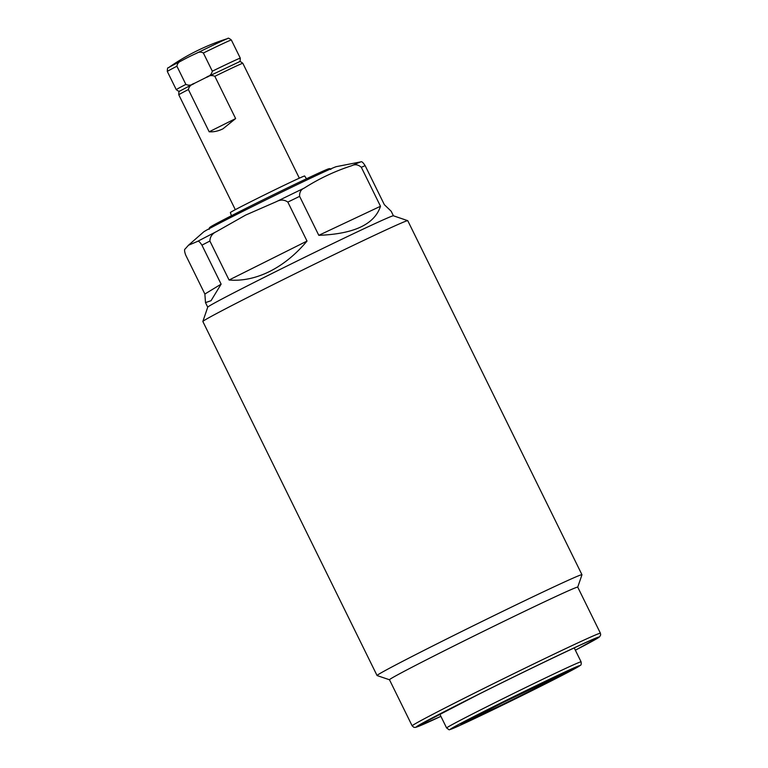 <?xml version="1.0" encoding="UTF-8"?>
<svg xmlns="http://www.w3.org/2000/svg" width="768" height="768" viewBox="0 0 768 768"><rect width="100%" height="100%" fill="white"/><g stroke="black" fill="none" stroke-linecap="round" stroke-linejoin="round"><path stroke-width="1.15" d="M235.315 209.683L178.79 94.8C178.752 91.968 179.098 90.73 179.827 91.075L194.563 83.261C191.674 85.325 188.774 85.709 185.866 84.413L176.918 66.23C177.283 63.619 178.819 61.805 181.507 60.787A211.661 201.187 67.1 0 1 188.822 56.928A211.661 201.187 67.1 0 1 196.301 53.395C198.73 51.85 201.091 51.725 203.376 53.011L212.323 71.194C211.584 74.314 209.52 76.406 206.141 77.472L194.563 83.261L206.141 77.472C209.03 75.408 211.93 75.024 214.838 76.32A35.683 0.672 -26.2 0 1 242.822 63.293L299.347 178.176M231.427 215.722L230.371 212.554A41.386 0.787 -26.2 0 1 255.658 199.277A41.386 0.787 -26.2 0 1 304.646 176.006L306.499 178.781M188.467 245.242L197.635 241.363C198.451 240.72 199.882 241.987 201.946 245.165L221.126 284.141L211.046 300.701L205.498 302.621L204.874 294.029L185.693 255.062C184.397 251.414 184.214 249.389 185.136 248.976L188.467 245.242L203.558 232.003A74.218 1.411 -26.2 0 1 248.784 208.368A74.218 1.411 -26.2 0 1 336.413 166.627L360.845 161.866C361.651 161.222 363.091 162.49 365.155 165.677L384.326 204.643L391.181 211.248L393.418 215.798L407.722 220.666A114.182 2.17 -26.2 0 1 407.76 220.694L581.962 574.714A114.182 2.17 -26.2 0 1 581.962 574.762L577.738 587.146A104.899 1.987 -26.2 0 0 453.581 646.118A104.899 1.987 -26.2 0 0 389.482 679.766L377.098 675.562A114.182 2.17 -26.2 0 1 377.059 675.533A114.182 2.17 -26.2 0 1 446.822 638.909A114.182 2.17 -26.2 0 1 581.962 574.714M216.451 231.61L245.664 215.069L276.413 201.638C280.512 199.45 284.323 199.594 287.846 202.09L307.018 241.066C295.824 254.419 283.382 264.538 269.702 271.44C256.003 278.227 242.458 281.088 229.066 280.022L209.894 241.046C210.058 236.717 212.237 233.568 216.451 231.61A99.245 1.882 -26.2 0 0 197.635 241.363M205.498 302.621L207.734 307.171A103.478 1.958 -26.2 0 1 270.97 273.994A103.478 1.958 -26.2 0 1 393.398 215.789M377.059 675.533L202.858 321.514A114.182 2.17 -26.2 0 1 202.858 321.466A114.182 2.17 -26.2 0 1 272.63 284.89A114.182 2.17 -26.2 0 1 407.722 220.666M351.763 165.696C354.998 164.035 358.176 164.563 361.315 167.29L380.496 206.266C374.582 224.294 354.019 233.99 318.797 235.325L299.616 196.358C299.395 192.259 300.96 189.485 304.301 188.054C319.133 178.598 334.954 171.139 351.763 165.696A99.245 1.882 -26.2 0 1 360.845 161.866M204.874 294.029L221.126 284.141M229.066 280.022L307.018 241.066M318.797 235.325L380.496 206.266M194.563 83.261C191.184 84.326 189.13 86.419 188.39 89.539L209.174 131.789C213.725 132.106 218.323 131.107 222.96 128.813L235.632 118.57L214.838 76.32M242.822 63.293C240.614 61.536 239.424 61.056 239.251 61.843L206.141 77.472M235.632 118.57L209.174 131.789M196.301 53.395A33.274 0.634 -26.2 0 1 227.693 38.563A214.08 214.08 0 0 0 168.432 67.728A33.274 0.634 -26.2 0 1 181.507 60.787M176.918 66.23A35.683 0.672 153.8 0 0 167.328 71.501L176.275 89.683A35.683 0.672 -26.2 0 1 185.866 84.413M227.693 38.563C227.914 37.747 229.133 38.218 231.35 39.994A35.683 0.672 153.8 0 0 203.376 53.011M212.323 71.194A35.683 0.672 -26.2 0 1 240.298 58.176L240.125 61.027L239.386 61.805M461.414 723.706L461.338 723.782C459.072 724.771 473.568 716.803 497.827 704.755A60.374 1.142 -26.2 0 1 566.448 671.808A60.374 1.142 -26.2 0 1 532.387 690.173A60.374 1.142 -26.2 0 1 463.757 723.13A60.374 1.142 -26.2 0 1 497.827 704.755C529.526 688.848 568.118 670.57 568.752 670.925L568.656 670.934M502.445 702.806A44.246 0.835 -26.2 0 1 552.73 678.662A44.246 0.835 -26.2 0 1 527.77 692.122A44.246 0.835 -26.2 0 1 477.475 716.275A44.246 0.835 -26.2 0 1 502.445 702.806M216.662 224.707A66.365 1.258 -26.2 0 1 250.397 206.141A66.365 1.258 -26.2 0 1 314.342 175.094A66.365 1.258 -26.2 0 1 322.637 172.57M201.946 245.165A103.478 1.958 -26.2 0 1 209.894 241.046M389.482 679.766L412.157 725.856A104.899 1.987 -26.2 0 1 476.256 692.208A104.899 1.987 -26.2 0 1 600.413 633.226L577.728 587.136M412.157 725.856L413.942 727.354L415.747 727.363L440.899 716.362A102.048 1.939 -26.2 0 1 478.339 694.426A102.048 1.939 -26.2 0 1 584.17 643.229A102.048 1.939 -26.2 0 1 575.357 650.198L599.587 636.845L600.672 634.925L600.413 633.226M440.87 716.304A99.907 1.891 -26.2 0 1 478.944 694.166A99.907 1.891 -26.2 0 1 581.981 644.314A99.907 1.891 -26.2 0 1 575.328 650.141M439.766 714.058L446.611 727.987A74.928 1.421 -26.2 0 1 492.394 703.958A74.928 1.421 -26.2 0 1 581.078 661.824L574.224 647.894M535.738 688.762A72.077 1.363 -26.2 0 1 453.811 728.102A72.077 1.363 -26.2 0 1 494.477 706.166A72.077 1.363 -26.2 0 1 576.403 666.835A72.077 1.363 -26.2 0 1 535.738 688.762M530.602 690.931A54.134 1.027 -26.2 0 1 469.066 720.47A54.134 1.027 -26.2 0 1 499.613 704.006A54.134 1.027 -26.2 0 1 561.139 674.458A54.134 1.027 -26.2 0 1 530.602 690.931M361.315 167.29A103.478 1.958 -26.2 0 1 365.155 165.677M287.846 202.09A103.478 1.958 -26.2 0 1 299.616 196.358M276.413 201.638A99.245 1.882 -26.2 0 1 304.301 188.054M178.79 94.8A35.683 0.672 -26.2 0 1 188.39 89.539M231.35 39.994L240.298 58.176M176.275 89.683L178.637 91.277L179.702 91.171M167.328 71.501C167.318 68.611 167.683 67.354 168.432 67.728M476.966 715.958L502.493 702.787L553.027 678.538M209.203 229.334L209.453 227.674L214.646 224.496L250.397 206.141C284.198 189.226 324.518 169.968 328.56 168.845C329.779 168.451 330.547 168.662 330.854 169.469M207.744 307.142L202.858 321.466M419.405 725.069L478.982 694.147C530.16 668.458 593.242 638.554 595.661 638.419L595.363 638.486M446.611 727.987C450.576 730.531 447.245 730.234 454.138 727.968C465.034 723.37 503.712 704.784 535.757 688.752L580.272 665.405C581.117 665.27 581.386 664.07 581.078 661.824M464.39 721.968L478.752 716.112L515.395 698.467L551.99 680.074L565.459 672.23"/></g></svg>
